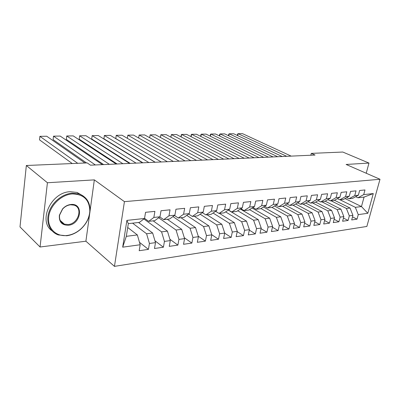 <?xml version="1.0" encoding="UTF-8"?>
<svg xmlns="http://www.w3.org/2000/svg" width="400" height="400" viewBox="0 0 400 400"><rect width="100%" height="100%" fill="white"/><g stroke="black" fill="none" stroke-linecap="round" stroke-linejoin="round"><path stroke-width="0.6" d="M114.455 266.37L366.855 226.45L380 179.265L124.43 201.65L114.455 266.37L85.9 241.21L89.615 214.215M90.02 211.265L94.34 179.875L47.42 182.745L40.055 247L85.9 241.21M40.055 247L20 226.91L26.345 165.5L47.42 182.745M122.685 247.17L126.885 220.395L144.53 218.475L139.4 222.395L128.32 223.645L126.315 236.335L122.685 247.17L140.175 244.75L139.19 250.71L148.43 249.375L149.435 243.475L155.5 242.635L154.485 248.5L163.405 247.205L164.435 241.4L170.295 240.59L169.255 246.36L177.875 245.11L178.93 239.395L184.59 238.615L183.525 244.29L191.865 243.085L192.94 237.46L198.415 236.705L197.33 242.295L205.395 241.125L206.495 235.59L211.79 234.855L210.685 240.36L218.49 239.23L219.605 233.775L224.735 233.065L223.61 238.485L231.17 237.39L232.305 232.02L237.27 231.335L236.13 236.675L243.455 235.615L244.605 230.32L249.42 229.655L248.265 234.915L255.365 233.89L256.525 228.675L261.195 228.03L260.025 233.215L266.91 232.215L268.085 227.075L272.615 226.45L271.435 231.56L278.115 230.595L279.305 225.525L283.695 224.92L282.505 229.96L288.99 229.02L290.19 224.02L294.455 223.43L293.25 228.4L299.55 227.49L300.76 222.56L304.9 221.985L303.69 226.89L309.81 226.005L311.025 221.14L315.05 220.585L313.835 225.42L319.78 224.56L321.005 219.76L324.915 219.22L323.695 223.995L329.475 223.155L330.705 218.42L334.51 217.895L333.28 222.605L338.905 221.79L340.14 217.115L343.84 216.605L342.605 221.255L348.085 220.46L349.32 215.85L352.925 215.35L351.685 219.94L357.015 219.165L352.51 216.88M345.025 198.55L361.47 206.56L367.815 213.295L373.28 193.575L363.71 194.615L364.98 189.95L359.635 190.495L358.365 195.195L354.755 195.59L356.025 190.86L350.535 191.42L349.265 196.19L345.555 196.59L346.82 191.8L341.175 192.375L339.915 197.205L336.1 197.62L337.36 192.765L331.55 193.355L330.295 198.255L326.37 198.68L327.625 193.755L321.65 194.365L320.4 199.33L316.365 199.77L317.61 194.775L311.46 195.405L310.22 200.44L306.06 200.89L307.3 195.83L300.97 196.475L299.735 201.58L295.455 202.045L296.685 196.91L290.16 197.575L288.935 202.755L284.525 203.235L285.745 198.025L279.02 198.71L277.805 203.965L273.26 204.46L274.47 199.175L267.54 199.88L266.335 205.215L261.645 205.725L262.845 200.36L255.69 201.09L254.505 206.5L249.665 207.03L250.85 201.58L243.465 202.335L242.29 207.83L237.3 208.375L238.465 202.845L230.845 203.62L229.685 209.205L224.53 209.765L225.68 204.145L217.805 204.95L216.665 210.62L211.335 211.2L212.465 205.495L204.325 206.325L203.205 212.085L197.695 212.685L198.805 206.885L190.385 207.745L189.285 213.6L183.585 214.22L184.675 208.325L175.96 209.215L174.885 215.17L168.985 215.81L170.045 209.815L161.025 210.735L159.975 216.79L153.86 217.455L154.9 211.36L145.55 212.315L144.53 218.475M367.815 213.295L358.255 214.615L357.015 219.165M26.345 165.5L87.22 162.91L90.475 165.18L315.035 155.045L311.28 153.38L310.83 155.235M334.46 200.275L350.015 208.01L346.41 208.465L331.09 200.8M352.925 215.35L350.015 208.01M349.32 215.85L346.41 208.465M373.28 193.575L364.06 197.085L357.935 197.775L355.655 196.69M363.71 194.615L357.935 197.775M325.15 201.185L340.925 209.16L337.22 209.63L321.905 201.835M343.84 216.605L340.925 209.16M340.14 217.115L337.22 209.63M358.365 195.195L352.59 198.375L348.985 198.785L346.645 197.65M354.755 195.59L348.985 198.785M315.585 202.11L331.59 210.345L327.78 210.825L312.475 202.895M334.51 217.895L331.59 210.345M330.705 218.42L327.78 210.825M349.265 196.19L343.495 199.4L339.785 199.82L337.38 198.635M345.555 196.59L339.785 199.82M305.75 203.055L321.99 211.56L318.075 212.055L302.785 203.99M324.915 219.22L321.99 211.56M321.005 219.76L318.075 212.055M339.915 197.205L334.145 200.455L330.335 200.885L327.86 199.64M336.1 197.62L330.335 200.885M295.635 204.015L312.12 212.81L308.095 213.32L292.82 205.11M315.05 220.585L312.12 212.81M311.025 221.14L308.095 213.32M330.295 198.255L324.535 201.535L320.615 201.98L318.065 200.68M326.37 198.68L320.615 201.98M285.225 204.99L301.965 214.095L297.825 214.62L282.58 206.265M304.9 221.985L301.965 214.095M300.76 222.56L297.825 214.62M320.4 199.33L314.65 202.65L310.62 203.105L307.995 201.74M316.365 199.77L310.62 203.105M274.515 205.985L291.515 215.42L287.25 215.96L272.045 207.45M294.455 223.43L291.515 215.42M290.19 224.02L287.25 215.96M310.22 200.44L304.48 203.795L300.33 204.265L297.625 202.83M306.06 200.89L300.33 204.265M263.485 206.99L280.76 216.78L276.365 217.335L260.985 208.545M283.695 224.92L280.76 216.78M279.305 225.525L276.365 217.335M299.735 201.58L294.015 204.975L289.74 205.455L286.955 203.95M295.455 202.045L289.74 205.455M252.12 208.015L269.68 218.185L265.15 218.755L249.555 209.64M272.615 226.45L269.68 218.185M268.085 227.075L265.15 218.755M288.935 202.755L283.235 206.19L278.835 206.685L275.96 205.1M284.525 203.235L278.835 206.685M240.405 209.05L258.26 219.63L253.595 220.22L237.77 210.755M261.195 228.03L258.26 219.63M256.525 228.675L253.595 220.22M277.805 203.965L272.135 207.44L267.595 207.95L264.63 206.275M273.26 204.46L267.595 207.95M228.33 210.1L246.485 221.12L241.675 221.73L225.615 211.885M249.42 229.655L246.485 221.12M244.605 230.32L241.675 221.73M266.335 205.215L260.69 208.73L256.015 209.26L252.95 207.49M261.645 205.725L256.015 209.26M219.435 213.38L234.345 222.655L229.38 223.285L213.075 213.035M237.27 231.335L234.345 222.655M232.305 232.02L229.38 223.285M254.505 206.5L248.89 210.06L244.065 210.605L240.9 208.73M249.665 207.03L244.065 210.605M207.005 214.78L221.815 224.245L216.69 224.895L200.135 214.195M224.735 233.065L221.815 224.245M219.605 233.775L216.69 224.895M242.29 207.83L236.715 211.43L231.74 211.99L228.465 210.005M237.3 208.375L231.74 211.99M194.18 216.225L208.88 225.88L203.585 226.55L186.765 215.375M211.79 234.855L208.88 225.88M206.495 235.59L203.585 226.55M229.685 209.205L224.155 212.845L219.015 213.425L215.63 211.315M224.53 209.765L219.015 213.425M180.94 217.715L195.515 227.575L190.05 228.265L172.955 216.565M198.415 236.705L195.515 227.575M192.94 237.46L190.05 228.265M216.665 210.62L211.18 214.31L205.87 214.905L202.365 212.66M211.335 211.2L205.87 214.905M167.275 219.255L181.705 229.325L176.05 230.04L158.67 217.76M184.59 238.615L181.705 229.325M178.93 239.395L176.05 230.04M203.205 212.085L197.775 215.82L192.29 216.435L188.66 214.045M197.695 212.685L192.29 216.435M153.155 220.845L167.425 231.13L161.575 231.87L143.895 218.96M170.295 240.59L167.425 231.13M164.435 241.4L161.575 231.87M189.285 213.6L183.92 217.38L178.245 218.02L174.48 215.46M183.585 214.22L178.245 218.02M138.555 222.49L152.65 233.005L146.595 233.77L132.58 223.165M155.5 242.635L152.65 233.005M149.435 243.475L146.595 233.77M174.885 215.17L169.59 218.995L163.715 219.655L159.815 216.91M168.985 215.81L163.715 219.655M127.71 227.485L137.35 234.94L126.315 236.335M140.175 244.75L137.35 234.94M159.975 216.79L154.755 220.665L148.68 221.35L144.55 218.345M153.86 217.455L148.68 221.35M366.215 173.24L368.975 163.065L342.785 152.04L311.28 153.38M94.34 179.875L124.43 201.65M368.975 163.065L346.125 164.46L380 179.265M340.035 199.79L355.35 207.335L361.47 206.56L364.06 197.085M126.885 220.395L128.32 223.645M358.255 214.615L355.35 207.335M148.43 249.375L139.485 242.345M163.405 247.205L154.955 240.8M177.875 245.11L169.89 239.255M191.865 243.085L184.315 237.725M205.395 241.125L198.26 236.21M218.49 239.23L211.745 234.71M231.17 237.39L224.71 233.185M243.455 235.615L237.205 231.645M255.365 233.89L249.31 230.14M266.91 232.215L261.05 228.67M278.115 230.595L272.435 227.235M288.99 229.02L283.48 225.83M299.55 227.49L294.205 224.46M309.81 226.005L304.62 223.12M319.78 224.56L314.74 221.81M329.475 223.155L324.58 220.535M338.905 221.79L334.145 219.285M348.085 220.46L343.455 218.07M77.725 163.315L39.89 136.335L39.51 139.86L72.27 163.55M84.965 163.01L46.745 136.245L39.89 136.335M95.36 164.955L53.5 136.155L53.105 139.63L86.52 162.94M102.405 164.64L60.17 136.065L53.5 136.155M109.345 164.325L66.74 135.98L66.325 139.405L103.655 164.585M116.18 164.02L73.225 135.89L66.74 135.98M66.985 235.485C72.065 234.815 76.705 232.62 80.895 228.9C86.325 223.815 89.295 217.92 89.815 211.21C89.545 199.925 83.705 194.165 72.285 193.93C61.25 194.625 49.915 205.56 48.685 216.945C47.29 228.345 56.125 236.89 66.985 235.485M72.095 193.205L78.96 193.935C86.485 196.72 90.18 202.38 90.045 210.915C89.51 217.78 86.465 223.815 80.915 229.02C76.625 232.825 71.875 235.07 66.675 235.76L58.35 234.945C49.91 232.1 45.64 222.23 48.925 212.195C52.145 202.155 62.38 193.86 72.095 193.205M68.29 225.26C61.87 225.255 58.895 221.935 59.36 215.285L62.555 208.915C64.98 206.295 67.77 204.82 70.94 204.485C84.09 202.96 81.18 224.385 68.29 225.26M70.62 204.79C67.61 205.11 64.955 206.515 62.655 209L59.62 215.05C59.045 219.6 60.645 222.635 64.425 224.165L68.105 224.53C78.325 223.925 83.345 207.615 73.985 205.14L70.62 204.79M51.98 230.795C37.745 221.08 51.185 192.06 70.225 191.715L77.07 192.455L83.035 195.845M23.295 194.985L23.39 194.11M122.91 163.715L79.625 135.805L79.19 139.19L117.125 163.975M129.54 163.415L85.935 135.72L79.625 135.805M136.075 163.12L92.16 135.64L91.715 138.975L130.21 163.385M142.515 162.83L98.305 135.555L92.16 135.64L91.715 138.975M148.865 162.545L104.365 135.475L103.91 138.77L142.915 162.81M155.12 162.26L110.35 135.395L104.365 135.475L103.91 138.77M161.285 161.98L116.255 135.315L115.785 138.57L155.265 162.255M167.365 161.71L122.085 135.24L116.255 135.315L115.785 138.57M173.355 161.435L127.84 135.16L127.365 138.325M179.265 161.17L133.525 135.085L127.84 135.16L127.36 138.325M185.09 160.91L139.135 135.01L138.665 138.02M190.84 160.65L144.675 134.94L139.135 135.01L138.645 138.01M196.51 160.39L150.145 134.865L149.68 137.725M202.1 160.14L155.545 134.795L150.145 134.865L149.645 137.705M207.615 159.89L160.88 134.72L160.425 137.45M213.055 159.645L166.15 134.65L160.88 134.72L160.37 137.42M218.425 159.405L171.355 134.58L170.905 137.185M223.725 159.165L176.495 134.515L171.355 134.58L170.83 137.145M228.955 158.93L181.575 134.445L181.135 136.935M234.115 158.695L186.595 134.38L181.575 134.445L181.225 134.85L181.03 136.88M239.205 158.465L191.555 134.31L191.125 136.695M244.235 158.24L196.455 134.245L191.555 134.31L191.18 134.71L190.99 136.625M249.2 158.015L201.3 134.18L200.875 136.465M254.1 157.795L206.085 134.12L201.3 134.18L200.895 134.58L200.71 136.385M258.935 157.575L210.815 134.055L210.4 136.245M263.715 157.36L215.495 133.99L210.815 134.055L210.39 134.445L210.205 136.15M268.43 157.145L220.115 133.93L219.705 136.035M273.09 156.935L224.685 133.87L220.115 133.93L219.665 134.32L219.48 135.925M277.695 156.73L229.2 133.81L228.8 135.83M282.24 156.525L233.67 133.75L229.2 133.81L228.73 134.195L228.54 135.705M286.73 156.32L238.085 133.69L237.69 135.635M291.165 156.12L242.45 133.63L238.085 133.69L237.59 134.07L237.395 135.5M89.815 211.21L90.045 210.915M59.62 215.05L59.36 215.285M64.425 224.165L60.22 220.44M77.07 192.455L78.96 193.935"/></g></svg>
